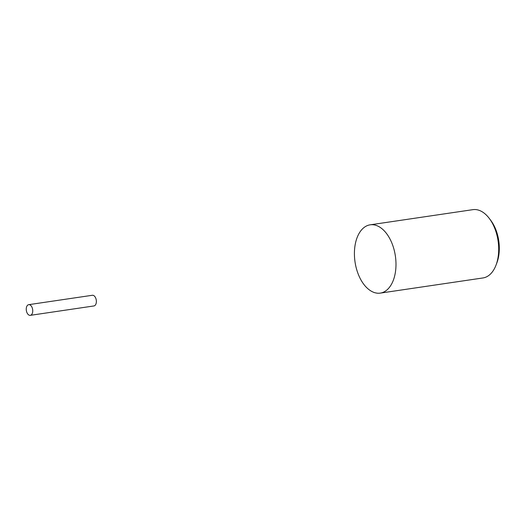 <?xml version="1.0" encoding="UTF-8"?>
<svg xmlns="http://www.w3.org/2000/svg" width="525" height="525" viewBox="0 0 525 525"><rect width="100%" height="100%" fill="white"/><g stroke="black" fill="none" stroke-linecap="round" stroke-linejoin="round"><path stroke-width="0.79" d="M380.244 293.121L482.954 277.955A34.519 20.39 -98.4 0 0 496.105 264.895L496.958 262.612A31.382 18.532 -98.4 0 0 490.711 220.303L489.234 218.361A34.519 20.39 -98.4 0 0 481.648 211.477A34.519 20.39 -98.4 0 0 472.867 209.659L370.158 224.825A34.519 20.39 -98.4 0 0 354.519 250.149A34.519 20.39 -98.4 0 0 366.168 287.116L366.174 287.09A34.486 20.37 -98.4 0 0 373.538 292.248L373.538 292.281A34.519 20.39 -98.4 0 0 375.093 292.793L375.093 292.76A34.486 20.37 -98.4 0 0 376.779 293.101L376.773 293.134A34.519 20.39 -98.4 0 0 380.244 293.121A34.519 20.39 -98.4 0 0 395.981 263.274A34.519 20.39 -98.4 0 0 378.938 226.643A34.519 20.39 -98.4 0 0 370.158 224.825M496.105 264.895A34.519 20.39 -98.4 0 0 489.234 218.361M30.083 304.953A5.394 3.183 -98.4 0 0 29.131 304.658A5.394 3.183 -98.4 0 0 28.711 304.671A5.394 3.183 -98.4 0 0 26.25 309.337A5.394 3.183 -98.4 0 0 28.914 315.059A5.394 3.183 -98.4 0 0 30.286 315.341A5.394 3.183 -98.4 0 0 30.693 315.236A5.394 3.183 -98.4 0 0 32.727 310.327A5.394 3.183 -98.4 0 0 30.083 304.953M30.286 315.341L93.916 305.95A5.394 3.183 -98.4 0 0 96.37 301.284A5.394 3.183 -98.4 0 0 93.713 295.562A5.394 3.183 -98.4 0 0 92.341 295.28L28.711 304.671"/></g></svg>
